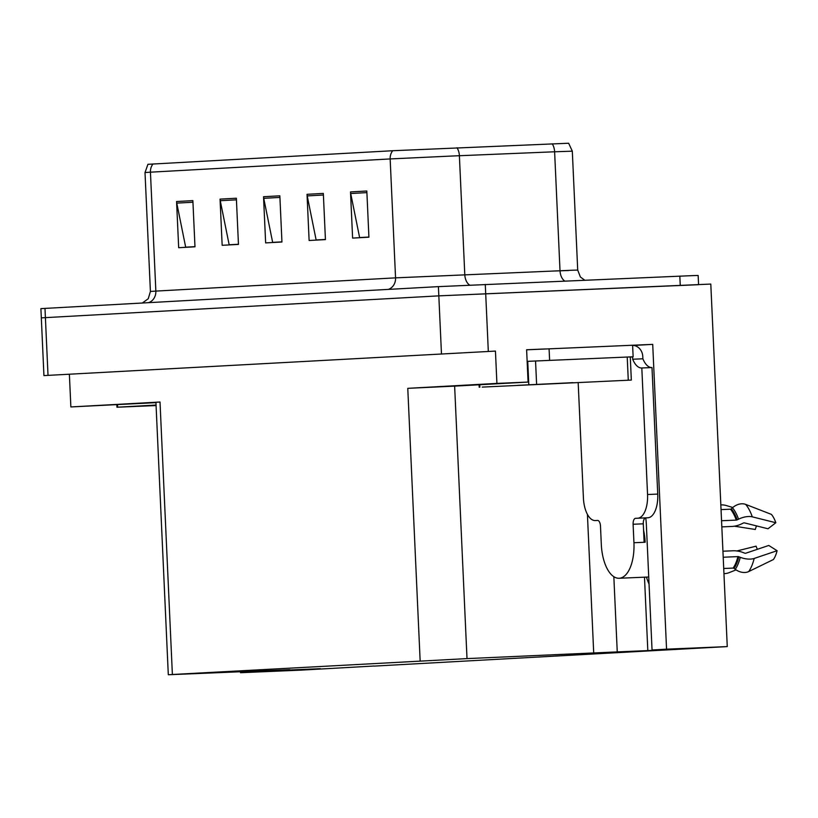 <?xml version="1.0" encoding="UTF-8"?>
<svg xmlns="http://www.w3.org/2000/svg" width="818" height="818" viewBox="0 0 818 818"><rect width="100%" height="100%" fill="white"/><g stroke="black" fill="none" stroke-linecap="round" stroke-linejoin="round"><path stroke-width="1.23" d="M649.052 584.042A36.984 17.423 87.6 0 1 646.465 577.099M629.451 357.016L633.132 356.781L632.611 345.237L652.713 344.378L633.602 345.441M613.837 576.69L617.253 651.905L467.006 658.602L454.634 386.127L528.08 382.078L526.618 349.756L545.412 348.949M467.006 658.602L172.383 674.492L160.011 402.016L70.869 406.945L155.952 402.64M160.011 402.016L155.931 402.292L168.303 674.758L289.797 669.697M454.634 386.127L407.773 388.335L496.915 383.407L495.442 351.086L43.937 375.595L495.442 351.086M528.08 382.078L496.915 383.407M43.937 375.595L41.319 317.865L438.826 295.86L710.801 284.071L727.263 646.588L666.558 649.175L652.713 344.378M254.991 671.179L255.022 671.915L240.512 672.713L301.218 670.126L374.051 666.016M240.512 672.713L240.472 671.793M70.869 406.945L69.397 374.613M374.061 666.108L727.263 646.588M172.383 674.492L168.303 674.758M593.725 653.204L587.416 514.358M666.558 649.175L652.048 649.983L646.363 524.829A36.984 17.423 -92.4 0 0 645.739 517.896A5.777 2.72 -92.4 0 0 643.285 523.817L633.101 524.256A5.777 2.72 87.6 0 1 635.555 518.326L647.917 517.774L635.555 518.326M285.554 669.87L285.584 670.607L320.37 668.684L289.817 669.993M285.584 670.607L255.022 671.915M644.482 577.181L647.815 650.596L682.601 648.674L652.048 649.983M647.815 650.596L617.253 651.905M152.986 163.978A11.554 10.194 86.8 0 0 150.44 172.179L145.011 172.537L147.935 164.306L392.701 150.727L568.643 143.242L572.314 151.177L554.614 151.78A11.554 7.127 -92.4 0 0 552.211 143.804M698.572 284.592L698.153 275.461L693.224 275.594L438.407 286.627L40.9 308.631L41.319 317.865L438.826 295.86L698.572 284.695M194.97 246.658L185.676 247.169L176.77 203.12A9.243 8.16 -93.2 0 1 176.576 201.525L178.672 247.711L194.981 246.801L192.874 200.625L176.576 201.525M238.457 244.255L229.163 244.766L220.257 200.717A9.243 8.16 -93.2 0 1 220.052 199.122L222.159 245.308L238.457 244.408L236.361 198.222L220.052 199.122M368.908 237.046L359.623 237.568L350.707 193.518A9.243 8.16 -93.2 0 1 350.513 191.913L352.609 238.099L368.918 237.2L366.822 191.013L350.513 191.913M325.421 239.449L316.137 239.971L307.22 195.921A9.243 8.16 -93.2 0 1 307.026 194.316L309.122 240.502L325.431 239.602L323.335 193.416L307.026 194.316M281.944 241.852L272.65 242.373L263.744 198.324A9.243 8.16 -93.2 0 1 263.539 196.719L265.635 242.905L281.944 242.005L279.848 195.819L263.539 196.719M597.539 520.432L597.508 520.432A5.777 2.72 87.6 0 1 597.529 520.432A5.777 2.72 87.6 0 1 600.484 526.056L601.322 544.522A34.673 16.329 -92.4 0 0 619.114 578.265A34.673 16.329 -92.4 0 0 619.206 578.265A34.673 16.329 -92.4 0 0 633.94 542.723L633.101 524.256M723.204 557.232L737.908 556.608A1.155 0.532 -166.4 0 1 738.828 556.761L740.249 557.314A12.71 5.849 13.6 0 0 754.165 558.449L777.1 550.708A26.585 12.515 -92.4 0 1 773.45 559.512L748.736 571.547A12.71 9.499 -145.6 0 1 735.27 569.318L734.012 568.377A1.155 0.859 34.4 0 0 733.143 568.091L723.715 568.49M721.834 526.884L731.905 526.455A12.71 5.961 161.1 0 0 741.834 523.776L743.204 523.101A1.155 0.542 -18.9 0 1 744.452 522.886L768 528.776L775.832 522.733L752.284 516.843A12.71 5.961 161.1 0 0 738.521 519.195L737.151 519.87A1.155 0.542 -18.9 0 1 736.251 520.115L721.548 520.739M721.047 509.614L730.474 509.205A1.155 0.869 140 0 0 731.312 508.847L732.478 507.794A12.71 9.571 -40 0 1 745.689 504.409L771.394 514.379A26.585 12.515 -92.4 0 1 775.832 522.733M643.582 530.258A34.673 16.329 87.6 0 1 645.146 542.242L644.124 542.293L643.285 523.817M777.1 550.708L768.756 545.463L745.832 553.203A1.155 0.532 -166.4 0 1 744.564 553.101L743.143 552.549A12.71 5.849 13.6 0 0 733.01 550.78L722.938 551.209M736.875 550.964L756.077 546.168A15.859 7.464 -92.4 0 0 757.448 549.287M756.548 525.913A15.859 7.464 -92.4 0 0 755.321 529.481L734.39 526.189M723.95 573.602A12.71 9.571 140 0 0 729.145 572.631L736.067 569.88M732.816 507.497L726.098 505.493A12.71 9.499 34.4 0 0 720.832 504.972M632.621 345.36A11.554 10.194 -93.2 0 1 642.774 356.484L642.876 358.795A23.119 10.89 -92.4 0 0 651.864 367.548M657.744 494.082L647.549 494.522L641.813 367.977L651.997 367.548L657.744 494.082A23.119 10.89 87.6 0 1 647.917 517.774M597.508 520.432L595.33 520.555A23.119 10.89 87.6 0 1 595.269 520.555A23.119 10.89 87.6 0 1 583.418 498.06L578.193 382.998M647.549 494.522A23.119 10.89 87.6 0 1 637.733 518.213M641.813 367.977A23.119 10.89 87.6 0 1 641.741 367.988A23.119 10.89 87.6 0 1 632.692 359.225L632.59 356.914L630.279 357.047M632.611 345.237L526.618 349.818M527.14 361.362L633.132 356.781M630.545 356.934L629.533 357.006M632.59 356.914L630.545 357.006M642.876 358.795L632.692 359.225M572.978 382.66L517.61 385.35L572.978 382.66M482.242 387.098L631.332 380.073L482.242 387.098M156.074 405.37L155.379 405.36L156.074 405.288M156.085 405.564L116.954 407.221L156.064 405.053M488.315 351.382L485.279 284.419M441.454 353.591L438.407 286.627M48.017 375.319L44.98 308.355M420.145 660.801L407.773 388.335M148.61 302.629A11.554 10.194 86.8 0 0 155.849 291.096L395.554 277.854L573.05 270.196L577.712 270.093L580.391 276.985L584.706 280.185M142.414 302.977L148.252 298.723L150.41 291.453L155.849 291.096L150.44 172.179L390.155 158.937A11.554 10.194 -93.2 0 1 392.701 150.727M564.737 281.034A11.554 7.127 87.6 0 1 560.013 270.707L554.614 151.78L452.64 156.003L390.155 158.937L395.554 277.854A11.554 10.194 86.8 0 1 388.325 289.388M456.986 147.741A11.554 7.127 -92.4 0 1 459.389 155.717L464.788 274.633A11.554 7.127 87.6 0 0 469.726 285.104M679.83 276.136L680.249 285.37M554.318 271.003L568.469 270.513M263.744 198.324L279.92 197.424M307.22 195.921L323.407 195.021M350.707 193.518L366.893 192.619M220.257 200.717L236.433 199.827M176.77 203.12L192.956 202.23M733.143 568.091A34.673 16.329 -92.4 0 0 737.908 556.608M736.251 520.115A34.673 16.329 -92.4 0 0 730.474 509.205M633.94 542.723L644.124 542.293M748.736 571.547A39.53 18.62 -92.4 0 0 754.165 558.449M752.284 516.843A39.53 18.62 -92.4 0 0 745.689 504.409M735.27 569.318A36.227 17.066 -92.4 0 0 740.249 557.314M738.521 519.195A36.227 17.066 -92.4 0 0 732.478 507.794M734.012 568.377A35.051 16.513 -92.4 0 0 738.828 556.761M737.151 519.87A35.051 16.513 -92.4 0 0 731.312 508.847M549.614 360.339L549.082 348.795M479.869 387.159L479.757 384.746M628.275 380.186L627.222 357.098M536.598 384.092L535.555 361.004M528.786 384.46L527.743 361.372M117.639 407.17L117.526 404.757M145.011 172.537L150.41 291.453M572.314 151.177L577.712 270.093M619.114 578.265L648.735 577.007M479.184 387.211L479.082 384.787M631.332 380.073L630.279 356.985M116.954 407.221L116.851 404.798"/></g></svg>
